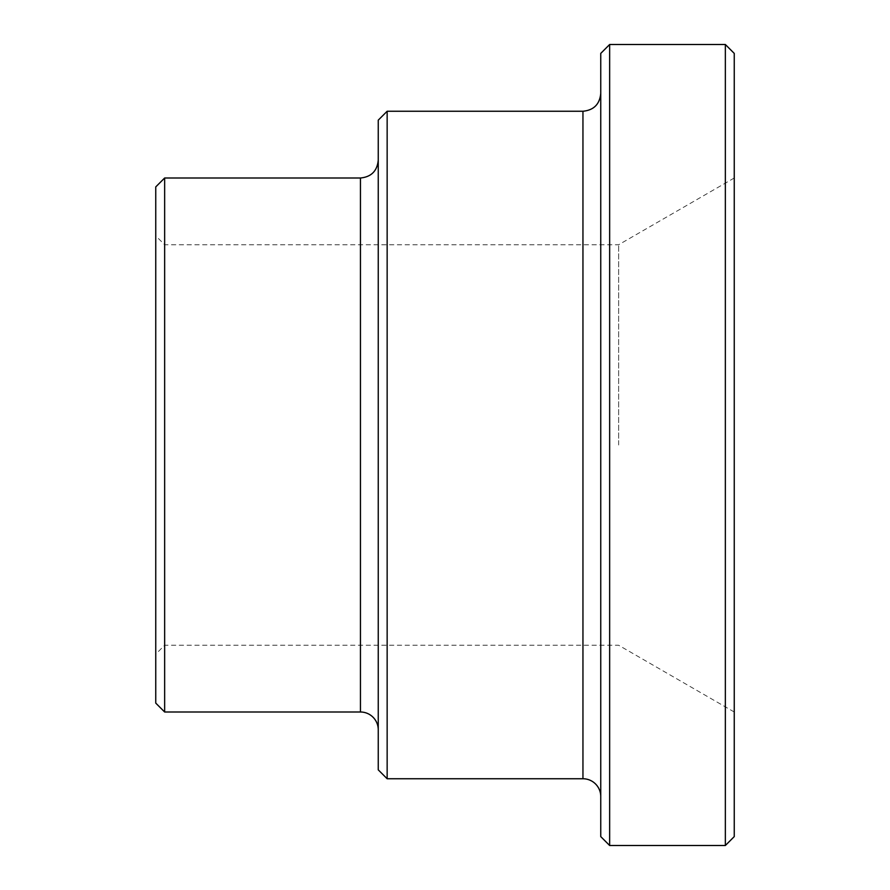 <?xml version="1.0" encoding="UTF-8"?>
<svg xmlns="http://www.w3.org/2000/svg" width="890" height="890" viewBox="0 0 890 890"><rect width="100%" height="100%" fill="white"/><g stroke="black" fill="none" stroke-linecap="round" stroke-linejoin="round"><path stroke-width="0.67" stroke-dasharray="4.45 3.34" d="M378.25 729.8L378.25 160.2L378.25 729.8M164.65 178L164.65 712M378.25 769.85L378.25 120.15M600.75 796.55L600.75 93.45L600.75 796.55M387.15 111.25L387.15 778.75M600.75 836.6L600.75 53.4M164.65 445L164.65 244.75L164.65 445M155.75 445L155.75 235.85L155.75 445M155.75 703.1L155.75 186.9M618.639 445L618.639 244.75L618.639 445M609.65 44.5L609.65 845.5M725.35 845.5L725.35 44.5M734.25 53.4L734.25 836.6M734.25 445L734.25 178L734.25 445M360.45 712L360.45 178M582.95 778.75L582.95 111.25M734.25 178L618.639 244.75L164.65 244.75L155.75 235.85M734.25 712L618.639 645.25L164.65 645.25L155.75 654.15"/><path stroke-width="1.33" d="M164.65 178L155.75 186.9L155.75 703.1L164.65 712L164.65 178L360.45 178L360.45 712A17.8 17.8 0 0 1 378.25 729.8M387.15 111.25L378.25 120.15L378.25 769.85L387.15 778.75L387.15 111.25L582.95 111.25L582.95 778.75A17.8 17.8 0 0 1 600.75 796.55M609.65 44.5L600.75 53.4L600.75 836.6L609.65 845.5L609.65 44.5L725.35 44.5L725.35 845.5L609.65 845.5M725.35 845.5L734.25 836.6L734.25 53.4L725.35 44.5M360.45 178C371.264 176.943 377.193 171.013 378.25 160.2M164.65 712L360.45 712M582.95 111.25C593.764 110.193 599.693 104.264 600.75 93.45M387.15 778.75L582.95 778.75"/></g></svg>
